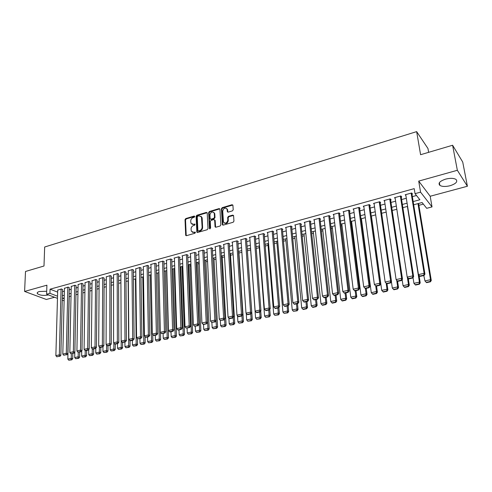 <?xml version="1.0" encoding="UTF-8"?>
<svg xmlns="http://www.w3.org/2000/svg" width="492" height="492" viewBox="0 0 492 492"><rect width="100%" height="100%" fill="white"/><g stroke="black" fill="none" stroke-linecap="round" stroke-linejoin="round"><path stroke-width="0.74" d="M194.783 216.48L194.199 216.049L185.779 218.571L185.023 219.653L185.693 235.354L186.45 235.68L194.955 233.233L195.447 232.261L193.793 232.341L191.327 231.265L191.062 229.026C191.142 227.31 191.96 226.148 193.497 225.527L194.604 225.207L195.09 224.241L193.448 224.327L190.982 223.251L190.724 221.056C190.81 219.358 191.622 218.196 193.159 217.569L194.254 217.243L194.783 216.48M445.641 179.119C439.774 181.124 437.849 183.215 439.873 185.398C442.179 186.702 445.592 186.806 450.112 185.712C456.029 183.737 457.972 181.628 455.936 179.383C453.606 178.098 450.168 178.006 445.641 179.119M46.703 291.27L39.372 291.504C37.478 292.082 36.814 292.795 37.392 293.65C39.883 295.385 43.579 295.821 48.487 294.954L48.505 294.948M232.427 210.865L233.214 209.74L232.894 205.158L232.033 204.721L222.187 207.667L221.406 208.78L222.372 224.696L223.214 225.115L233.159 222.261L233.952 221.129L233.571 215.564L232.704 215.115L228.448 216.357L227.661 217.482L227.827 220.139C226.849 223.294 225.391 223.922 223.448 222.021L222.728 211.099C223.719 207.944 225.176 207.329 227.089 209.254L227.329 211.689L228.183 212.12L232.427 210.865M452.603 145.245L462.732 162.065L467.4 186.247L457.345 170.287L452.603 145.245L420.586 154.709L416.65 131.622L44.667 247.009L43.991 266.006L25.504 271.473L24.6 291.43L46.906 285.188L46.605 294.228L49.938 293.318L50.073 289.185L414.209 188.639L415.033 193.663L420.562 192.151L432.031 206.911L426.699 208.313L422.087 202.526L413.68 204.764M457.345 170.287L418.717 181.105L420.562 192.151M207.218 213.024L206.363 212.409L196.855 215.256L196.093 216.345L196.855 232.113L197.636 232.464L207.237 229.709L208.011 228.595L207.218 213.024M209.407 211.492L219.081 208.596L219.918 209.002L220.865 224.899L220.084 226.019L215.883 227.224L215.059 226.824L214.66 220.213L213.792 219.586L211.037 220.391L210.262 221.498L210.607 228.116L209.457 228.448L208.639 212.599L209.407 211.492L209.906 211.831L219.573 208.94L219.081 208.596M24.6 291.43L46.346 299.474L54.606 297.254M62.533 289.603L61.402 288.933L57.705 290.163M69.286 287.758L68.167 287.082L64.434 288.33M76.106 285.895L75.005 285.206L71.229 286.473M83 284.013L81.912 283.318L78.099 284.597M89.968 282.107L88.892 281.406L85.036 282.703M97.01 280.188L95.946 279.474L92.053 280.784M104.126 278.244L103.074 277.519L99.138 278.847M111.315 276.276L110.276 275.545L106.303 276.891M118.584 274.29L117.563 273.552L113.547 274.917M125.934 272.285L124.925 271.535L120.866 272.919M133.363 270.256L133.738 270.151L132.366 269.493L128.264 270.901M140.872 268.202L141.253 268.103L139.894 267.433L135.749 268.86M148.467 266.129L148.848 266.024L147.502 265.348L143.313 266.793M156.142 264.032L156.53 263.927L155.195 263.245L150.57 264.512L150.958 264.708M163.904 261.91L164.297 261.805L162.975 261.111L158.295 262.39L158.695 262.599M171.751 259.77L172.151 259.659L170.841 258.958L166.112 260.25L166.511 260.465M179.691 257.599L180.09 257.488L178.793 256.775L174.014 258.091L174.42 258.312M187.716 255.403L188.122 255.299L186.843 254.573L182.003 255.901L182.415 256.129M195.841 253.189L196.246 253.079L194.98 252.347L190.084 253.688L190.502 253.927M204.051 250.945L204.463 250.834L203.208 250.09L198.258 251.449L198.688 251.695M212.359 248.675L212.778 248.565L211.535 247.808L206.529 249.18L206.96 249.438M220.76 246.381L221.185 246.264L219.955 245.502L214.893 246.892L215.336 247.162M229.26 244.057L229.69 243.94L228.479 243.171L223.356 244.573L223.805 244.856M237.864 241.707L238.294 241.59L237.101 240.809L231.917 242.224L232.372 242.519M246.566 239.333L247.002 239.21L245.822 238.417L240.576 239.856L241.043 240.164M255.373 236.929L255.815 236.806L254.653 236L249.339 237.452L249.813 237.777M264.278 234.493L264.727 234.37L263.583 233.552L258.214 235.022L258.694 235.361M273.3 232.027L273.749 231.904L272.623 231.074L267.187 232.562L267.679 232.919M282.426 229.536L282.882 229.407L281.775 228.571L276.27 230.078L276.775 230.447M291.664 227.015L292.125 226.886L291.036 226.031L285.465 227.556L285.975 227.95M301.012 224.457L301.485 224.327L300.409 223.466L294.776 225.01L295.292 225.422M310.477 221.874L310.956 221.744L309.905 220.865L304.191 222.427L304.726 222.864M320.058 219.254L320.544 219.125L319.511 218.233L313.73 219.813L314.277 220.275M329.763 216.603L330.249 216.474L329.24 215.57L323.392 217.169L323.945 217.655M339.585 213.922L340.083 213.786L339.093 212.87L333.164 214.494L333.736 215.01M349.535 211.203L350.033 211.068L349.068 210.133L343.065 211.781L343.65 212.329M359.609 208.454L360.113 208.313L359.172 207.366L353.096 209.032L353.693 209.617M369.812 205.662L370.322 205.527L369.406 204.567L363.25 206.253L363.865 206.874M380.144 202.839L380.667 202.698L379.769 201.726L373.533 203.436L374.166 204.106M390.611 199.98L391.14 199.838L390.267 198.848L383.951 200.582L384.603 201.302M401.214 197.083L401.749 196.941L400.906 195.939L394.504 197.692L395.174 198.467M50.073 289.185L57.65 292.131M62.478 291.651L64.366 291.141M69.237 289.819L71.168 289.29M76.069 287.961L78.05 287.426M82.97 286.086L84.999 285.538M89.944 284.192L92.022 283.626M96.992 282.279L99.12 281.701M104.113 280.342L106.297 279.751M111.315 278.386L113.547 277.783M118.59 276.412L120.878 275.791M125.952 274.413L128.289 273.78M133.387 272.396L135.786 271.744M140.903 270.354L143.356 269.684M148.504 268.288L151.019 267.605M156.192 266.197L158.762 265.502M163.965 264.087L166.591 263.374M171.825 261.953L174.512 261.221M179.771 259.794L182.526 259.05M187.809 257.611L190.625 256.849M195.933 255.403L198.817 254.622M204.155 253.171L207.107 252.371M212.476 250.914L215.49 250.096M220.89 248.626L223.977 247.79M229.401 246.314L232.556 245.459M238.011 243.977L241.24 243.097M246.726 241.609L250.028 240.711M255.545 239.217L258.921 238.3M264.468 236.793L267.919 235.852M273.497 234.34L277.027 233.38M282.636 231.855L286.246 230.877M291.885 229.346L295.581 228.343M301.245 226.8L305.028 225.773M310.729 224.229L314.591 223.177M320.323 221.621L324.271 220.545M330.04 218.983L334.074 217.882M339.88 216.308L344.006 215.188M349.837 213.602L354.062 212.458M359.929 210.865L364.246 209.69M370.144 208.085L374.56 206.892M380.494 205.275L385.008 204.051M390.98 202.427L395.593 201.179M401.601 199.543L406.312 198.264M412.358 196.622L416.496 195.496M411.958 194.149L412.499 194.002L411.681 192.987L405.199 194.758L405.894 195.601M174.334 270.194L174.801 270.071M182.102 268.134L182.852 267.931M189.949 266.049L190.988 265.772M197.882 263.946L199.223 263.589M205.908 261.818L207.556 261.381M214.02 259.665L215.982 259.143M222.23 257.488L224.512 256.879M230.527 255.287L233.134 254.592M238.921 253.06L241.867 252.279M247.415 250.803L250.631 249.954M256.246 248.466L259.29 247.654M265.213 246.086L268.054 245.33M274.29 243.675L276.916 242.98M283.484 241.24L285.889 240.6M292.783 238.768L294.966 238.19M302.199 236.271L304.148 235.754M311.731 233.743L313.447 233.288M321.387 231.185L322.857 230.791M331.159 228.589L332.383 228.263M341.054 225.963L342.02 225.705M351.073 223.306L351.78 223.116M361.226 220.613L361.663 220.496M418.883 205.318L423.366 204.125M428.637 152.329L427.966 148.504L416.65 131.622M418.717 181.105L430.192 196.253L467.4 186.247M430.192 196.253L432.031 206.911M413.163 201.56L419.885 199.758L415.033 193.663M62.373 295.741L64.261 295.237M69.144 293.921L71.082 293.404M75.989 292.088L77.976 291.553M82.908 290.231L84.938 289.683M89.895 288.355L91.979 287.795M96.961 286.455L99.095 285.883M104.095 284.542L106.284 283.952M111.315 282.605L113.554 282.002M118.609 280.643L120.897 280.028M125.977 278.663L128.326 278.035M133.43 276.664L135.835 276.018M140.97 274.641L143.43 273.983M148.59 272.593L151.105 271.916M156.29 270.526L158.867 269.831M164.082 268.435L166.72 267.728M171.96 266.32L174.654 265.594M179.924 264.179L182.686 263.441M187.981 262.021L190.804 261.258M196.13 259.831L199.02 259.056M204.371 257.617L207.329 256.824M212.71 255.379L215.736 254.567M221.148 253.116L224.241 252.285M229.678 250.822L232.845 249.973M238.312 248.503L241.547 247.636M247.052 246.16L250.36 245.268M255.889 243.786L259.278 242.876M264.837 241.381L268.3 240.453M273.89 238.952L277.433 237.999M283.054 236.492L286.676 235.52M292.328 234.001L296.03 233.005M301.719 231.48L305.507 230.465M311.227 228.928L315.095 227.888M320.846 226.345L324.806 225.281M330.593 223.731L334.64 222.642M340.458 221.08L344.597 219.967M350.452 218.399L354.683 217.261M360.568 215.68L364.898 214.518M370.814 212.931L375.242 211.738M381.195 210.139L385.722 208.928M391.712 207.317L396.343 206.074M402.364 204.457L407.099 203.19M49.938 293.318L57.539 296.215M64.126 300.858L62.263 300.151M57.478 298.343L46.605 294.228M64.2 297.888L62.853 298.244L64.175 298.749M407.604 206.388L402.862 207.649M396.829 209.26L392.192 210.49M386.189 212.095L381.651 213.3M375.685 214.887L371.251 216.074M365.322 217.655L360.987 218.811M355.089 220.379L350.845 221.511M344.984 223.073L340.833 224.18M335.009 225.73L330.95 226.812M325.157 228.356L321.19 229.413M315.427 230.945L311.547 231.978M305.821 233.509L302.026 234.518M296.325 236.037L292.617 237.027M286.953 238.534L283.324 239.499M277.691 241L274.142 241.947M268.546 243.442L265.077 244.364M259.505 245.846L256.117 246.75M250.576 248.226L247.261 249.112M241.75 250.576L238.509 251.443M233.03 252.9L229.856 253.749M224.413 255.2L221.314 256.024M215.896 257.47L212.864 258.275M207.47 259.714L204.512 260.502M199.149 261.928L196.253 262.703M190.921 264.124L188.092 264.874M182.79 266.289L180.023 267.027M174.746 268.429L172.046 269.155M166.8 270.551L164.156 271.252M158.934 272.648L156.358 273.331M151.161 274.714L148.639 275.391M143.473 276.768L141.007 277.42M135.872 278.792L133.461 279.431M128.35 280.797L126.001 281.424M120.909 282.777L118.615 283.392M113.554 284.739L111.309 285.335M106.272 286.676L104.083 287.26M99.076 288.595L96.936 289.167M91.949 290.495L89.864 291.049M84.901 292.371L82.865 292.912M77.927 294.228L75.94 294.757M71.026 296.067L69.089 296.584M191.997 224.272L193.448 224.327M194.549 224.001L195.053 224.321L193.959 224.647M192.36 232.292L193.793 232.341M194.9 232.021L195.41 232.335L194.303 232.655M194.199 216.049L194.709 216.375L186.29 218.897L185.533 219.979L186.234 235.705M207.138 212.71L197.36 215.582L196.597 216.677L197.39 232.495M197.79 216.185L197.261 216.947L197.876 230.551L198.467 230.994L199.641 230.656C201.21 230.035 202.028 228.86 202.107 227.126L201.486 216.984L198.959 215.834L197.79 216.185M198.35 231.012L198.977 231.308L198.467 230.994M200.976 216.234L202.163 218.141L202.612 227.452C202.532 229.18 201.714 230.354 200.152 230.969L198.977 231.308M219.881 208.909L219.573 208.94M214.573 219.887L215.158 220.539L215.601 227.249M209.906 211.831L209.137 212.931L209.986 228.909M214.303 213.645L214.18 213.036C212.286 211.234 210.865 211.868 209.924 214.942L210.158 218.792L210.976 219.174L213.725 218.368L214.5 217.261L214.303 213.645L214.795 213.983L213.774 212.378M210.693 219.204L211.468 219.506L210.976 219.174M214.795 213.983L214.992 217.593L214.217 218.7L211.468 219.506M226.671 208.528L227.575 209.598L227.857 212.144M224.389 223.079C226.455 223.977 227.759 223.11 228.306 220.471L227.827 220.139M233.516 215.428L228.928 216.695L228.147 217.821L228.306 220.471M232.851 205.041L222.673 208.011L221.892 209.125L222.913 225.145M71.352 353.859L71.26 358.324L67.828 359.074L69.212 296.553M71.162 359.689L68.757 360.212L71.746 359.855L71.162 359.689L71.26 358.324L72.718 358.748L72.822 353.551M67.828 359.074L68.757 360.212M71.746 359.855L72.718 358.748M61.069 289.025L59.329 354.867L60.848 355.31L62.539 289.382M57.712 289.942L55.867 355.642L59.329 354.867L59.231 356.263L56.808 356.798L59.231 356.263M60.848 355.31L59.839 356.436M56.808 356.798L55.867 355.642M78.246 352.217L78.173 356.811L74.704 357.567L74.809 352.254M78.068 358.182L75.639 358.711L78.646 358.354L78.068 358.182L78.173 356.811L79.624 357.241L79.704 352.02M74.704 357.567L75.639 358.711M78.646 358.354L79.624 357.241M85.221 350.562L85.153 355.286L81.654 356.048L81.734 350.888M85.048 356.663L82.595 357.198L85.626 356.835L85.048 356.663L85.153 355.286L86.598 355.716L86.666 350.476M81.654 356.048L82.595 357.198M85.626 356.835L86.598 355.716M92.262 348.822L92.213 353.736L88.677 354.511L88.732 349.511M92.102 355.126L89.624 355.667L92.674 355.298L92.102 355.126L92.213 353.736L93.646 354.178L93.695 348.914M88.677 354.511L89.624 355.667M92.674 355.298L93.646 354.178M99.384 346.928L99.347 352.18L95.774 352.961L95.811 348.127M99.23 353.57L96.727 354.117L99.802 353.748L99.23 353.57L99.347 352.18L100.774 352.623L100.805 347.334M95.774 352.961L96.727 354.117M99.802 353.748L100.774 352.623M67.828 287.174L66.309 353.311L67.816 353.754L69.286 287.531M64.44 288.103L62.81 354.092L66.309 353.311L66.211 354.707L63.763 355.255L66.211 354.707M67.816 353.754L66.814 354.886M63.763 355.255L62.81 354.092M74.661 285.305L73.37 351.731L74.864 352.18L76.112 285.661M71.235 286.239L69.827 352.524L73.37 351.731L73.265 353.139L70.786 353.693L73.265 353.139M74.864 352.18L73.861 353.317M70.786 353.693L69.827 352.524M81.561 283.41L80.504 350.138L81.992 350.593L83.007 283.773M78.105 284.358L76.924 350.937L80.504 350.138L80.393 351.552L77.89 352.112L80.989 351.737L80.393 351.552M81.992 350.593L80.989 351.737M77.89 352.112L76.924 350.937M88.542 281.504L87.711 348.527L89.193 348.988L89.968 281.867M85.042 282.457L84.095 349.332L87.711 348.527L87.601 349.947L85.067 350.513L85.663 350.698L88.191 350.132L87.601 349.947M89.193 348.988L88.191 350.132M85.067 350.513L84.095 349.332M106.58 345.003L106.561 350.599L102.945 351.393L102.969 346.731M106.438 352.001L103.91 352.555L107.004 352.18L106.438 352.001L106.561 350.599L107.976 351.054L107.988 345.735M102.945 351.393L103.91 352.555M107.004 352.18L107.976 351.054M95.589 279.573L95.005 346.897L96.475 347.364L97.01 279.936M92.053 280.538L91.346 347.715L95.005 346.897L94.888 348.33L92.33 348.896L92.914 349.086L95.473 348.514L94.888 348.33M96.475 347.364L95.473 348.514M92.33 348.896L91.346 347.715M113.849 343.053L113.855 349L110.196 349.806L110.202 345.243M113.726 350.415L111.167 350.974L114.285 350.599L113.726 350.415L113.855 349L115.257 349.461L115.245 344.123M110.196 349.806L111.167 350.974M114.285 350.599L115.257 349.461M102.711 277.617L102.379 345.249L103.837 345.722L104.126 277.986M99.144 278.595L98.683 346.073L102.379 345.249L102.256 346.688L99.667 347.266L100.251 347.457L102.84 346.878L102.256 346.688M103.837 345.722L102.84 346.878M99.667 347.266L98.683 346.073M121.192 341.079L121.223 347.389L117.526 348.201L117.514 343.619M121.094 348.81L118.504 349.375L121.647 348.994L121.094 348.81L121.223 347.389L122.613 347.856L122.588 342.401M117.526 348.201L118.504 349.375M121.647 348.994L122.613 347.856M109.919 275.643L109.833 343.582L111.278 344.068L111.315 276.018M106.303 276.633L106.094 344.418L109.833 343.582L109.704 345.033L107.084 345.618L107.668 345.808L110.282 345.224L109.704 345.033M111.278 344.068L110.282 345.224M107.084 345.618L106.094 344.418M128.141 280.852L128.67 345.759L124.937 346.577L124.906 341.977M128.535 347.192L125.921 347.758L129.089 347.377L128.535 347.192L128.67 345.759L130.054 346.233L130.005 340.605M124.937 346.577L125.921 347.758M129.089 347.377L130.054 346.233M117.194 273.65L117.367 341.897L118.806 342.389L118.584 274.026M113.547 274.653L113.59 342.739L117.367 341.897L117.237 343.354L114.587 343.945L115.165 344.142L117.809 343.551L117.237 343.354M118.806 342.389L117.809 343.551M114.587 343.945L113.59 342.739M135.429 278.909L136.204 344.111L132.428 344.935L132.385 340.316M136.063 345.55L133.418 346.128L136.616 345.741L136.063 345.55L136.204 344.111L137.576 344.591L137.502 338.699M132.428 344.935L133.418 346.128M136.616 345.741L137.576 344.591M124.556 271.633L124.993 340.193L126.419 340.692L125.934 272.008M120.866 272.648L121.167 341.048L124.993 340.193L124.851 341.663L122.176 342.26L122.748 342.457L125.423 341.86L124.851 341.663M126.419 340.692L125.423 341.86M122.176 342.26L121.167 341.048M142.791 276.947L143.824 342.444L140.005 343.281L139.937 338.637M143.676 343.89L141.001 344.474L144.218 344.086L143.676 343.89L143.824 342.444L145.183 342.93L145.078 336.626M140.005 343.281L141.001 344.474M144.218 344.086L145.183 342.93M131.997 269.598L132.699 338.471L134.113 338.976L133.357 269.973M128.264 270.618L128.836 339.332L132.699 338.471L132.557 339.947L129.851 340.55L130.417 340.753L133.123 340.15L132.557 339.947M134.113 338.976L133.123 340.15M129.851 340.55L128.836 339.332M150.232 274.966L151.524 340.759L147.661 341.602L147.582 336.934M151.37 342.217L148.67 342.807L151.911 342.414L151.37 342.217L151.524 340.759L152.871 341.251L152.735 334.523M147.661 341.602L148.67 342.807M151.911 342.414L152.871 341.251M139.513 267.537L140.497 336.725L141.899 337.241L140.866 267.912M135.743 268.57L136.585 337.598L140.497 336.725L140.343 338.213L137.606 338.822L140.909 338.422L140.343 338.213M141.899 337.241L140.909 338.422M137.606 338.822L136.585 337.598M157.754 272.962L159.31 339.056L155.404 339.911L155.306 335.218M159.156 340.519L156.419 341.116L159.691 340.716L159.156 340.519L159.31 339.056L160.644 339.554L160.472 332.395M155.404 339.911L156.419 341.116M159.691 340.716L160.644 339.554M147.12 265.452L148.381 334.966L149.771 335.483L148.461 265.828M143.307 266.498L144.427 335.845L148.381 334.966L148.227 336.46L145.46 337.075L146.019 337.284L148.781 336.669L148.227 336.46M149.771 335.483L148.781 336.669M145.46 337.075L144.427 335.845M165.355 270.932L167.188 337.334L163.239 338.195L163.116 333.484M167.022 338.803L164.26 339.406L167.551 339.006L167.022 338.803L167.188 337.334L168.51 337.838L166.61 270.6M163.239 338.195L164.26 339.406M167.551 339.006L168.51 337.838M173.043 268.884L175.152 335.587L171.161 336.46L171.019 331.731M174.986 337.075L172.188 337.684L175.509 337.278L174.986 337.075L175.152 335.587L176.462 336.104L174.285 268.558M171.161 336.46L172.188 337.684M175.509 337.278L176.462 336.104M180.816 266.818L183.208 333.822L179.168 334.708L179.008 329.954M183.03 335.316L180.207 335.938L183.553 335.526L183.03 335.316L183.208 333.822L184.506 334.345L182.04 266.492M179.168 334.708L180.207 335.938M183.553 335.526L184.506 334.345M188.676 264.721L191.357 332.045L187.267 332.936L187.089 328.158M191.173 333.545L188.313 334.166L191.689 333.754L191.173 333.545L191.357 332.045L192.636 332.574L189.881 264.401M187.267 332.936L188.313 334.166M191.689 333.754L192.636 332.574M196.622 262.605L199.598 330.237L195.465 331.141L195.262 326.337M199.414 331.749L196.517 332.383L199.918 331.965L199.414 331.749L199.598 330.237L200.865 330.778L197.809 262.285M195.465 331.141L196.517 332.383M199.918 331.965L200.865 330.778M204.654 260.465L207.938 328.416L203.756 329.326L203.534 324.505L206.529 323.834L203.012 324.277L203.528 324.505M207.741 329.935L204.813 330.575L208.245 330.15L207.741 329.935L207.938 328.416L209.192 328.957L205.828 260.151M203.756 329.326L204.813 330.575M208.245 330.15L209.192 328.957M216.068 320.79L216.369 326.565L212.138 327.494L211.886 322.475M216.172 328.103L213.208 328.748L216.671 328.318L216.172 328.103L216.369 326.565L217.612 327.118L213.934 257.993M212.138 327.494L213.208 328.748M216.671 328.318L217.612 327.118M224.586 319.13L224.905 324.702L220.625 325.636L220.336 320.409M224.696 326.245L221.701 326.897L225.188 326.467L224.696 326.245L224.905 324.702L226.129 325.261L222.132 255.809M220.625 325.636L221.701 326.897M225.188 326.467L226.129 325.261M233.208 317.451L233.54 322.807L229.21 323.761L228.872 318.115M233.325 324.363L230.293 325.021L233.811 324.591L233.325 324.363L233.54 322.807L234.745 323.379L230.422 253.595M229.21 323.761L230.293 325.021M233.811 324.591L234.745 323.379M241.935 315.759L242.273 320.901L237.894 321.854L237.507 315.784M242.058 322.463L238.989 323.133L242.538 322.691L242.058 322.463L242.273 320.901L243.466 321.479L238.811 251.363M237.894 321.854L238.989 323.133M242.538 322.691L243.466 321.479M250.766 314.007L251.117 318.964L246.683 319.935L246.24 313.41M250.895 320.538L247.79 321.214L251.363 320.772L250.895 320.538L251.117 318.964L252.291 319.548L247.292 249.1M246.683 319.935L247.79 321.214M251.363 320.772L252.291 319.548M259.69 312.02L260.065 317.008L255.576 317.986L250.508 248.245M259.831 318.588L256.695 319.277L260.299 318.828L259.831 318.588L260.065 317.008L261.227 317.598L260.723 310.999M255.576 317.986L256.695 319.277M260.299 318.828L261.227 317.598M268.724 310.015L269.124 315.021L264.579 316.018L259.161 245.938M268.884 316.62L265.705 317.309L269.339 316.86L268.884 316.62L269.124 315.021L270.262 315.63L269.751 309.284M264.579 316.018L265.705 317.309M269.339 316.86L270.262 315.63M277.863 307.986L278.288 313.017L273.693 314.025L267.912 243.608M278.041 314.622L274.825 315.323L278.49 314.868L278.041 314.622L278.288 313.017L279.413 313.632L278.896 307.555M273.693 314.025L274.825 315.323M278.49 314.868L279.413 313.632M287.113 305.926L287.568 310.987L282.912 312.002L276.768 241.246M287.316 312.605L284.056 313.312L287.758 312.851L287.316 312.605L287.568 310.987L288.669 311.608L288.14 305.698M282.912 312.002L284.056 313.312M287.758 312.851L288.669 311.608M296.479 303.847L296.959 308.933L292.248 309.96L285.729 238.86M296.701 310.563L293.398 311.276L297.131 310.809L296.701 310.563L296.959 308.933L298.047 309.56L297.482 303.625M292.248 309.96L293.398 311.276M297.131 310.809L298.047 309.56M305.962 301.737L306.467 306.848L301.701 307.894L294.794 236.443M306.202 308.49L302.863 309.216L303.293 309.474L306.627 308.748L306.202 308.49L306.467 306.848L307.537 307.494L306.94 301.522M301.701 307.894L302.863 309.216M306.627 308.748L307.537 307.494M315.563 299.603L316.098 304.745L311.27 305.803L303.976 234.001M315.821 306.393L312.438 307.131L312.863 307.389L316.239 306.651L315.821 306.393L316.098 304.745L317.143 305.397L316.516 299.394M311.27 305.803L312.438 307.131M316.239 306.651L317.143 305.397M325.28 297.445L325.845 302.611L320.956 303.681L313.263 231.523M325.563 304.271L322.137 305.022L322.549 305.28L325.968 304.536L325.563 304.271L325.845 302.611L326.873 303.269L326.208 297.242M320.956 303.681L322.137 305.022M325.968 304.536L326.873 303.269M335.126 295.262L335.716 300.446L330.765 301.534L322.66 229.02M335.427 302.125L331.959 302.881L332.364 303.146L335.827 302.389L335.427 302.125L335.716 300.446L336.719 301.122L336.024 295.059M330.765 301.534L331.959 302.881M335.827 302.389L336.719 301.122M345.089 293.041L345.716 298.263L340.698 299.357L332.174 226.486M345.415 299.948L341.903 300.717L342.297 300.981L345.808 300.218L345.415 299.948L345.716 298.263L346.694 298.945L345.962 292.851M340.698 299.357L341.903 300.717M345.808 300.218L346.694 298.945M355.187 290.803L355.839 296.043L350.759 297.156L341.805 223.922M355.531 297.746L351.977 298.521L352.358 298.792L355.913 298.023L355.531 297.746L355.839 296.043L356.798 296.738L356.03 290.612M350.759 297.156L351.977 298.521M355.913 298.023L356.798 296.738M365.408 288.527L366.097 293.798L360.95 294.929L351.552 221.32M365.777 295.514L362.173 296.301L362.555 296.578L366.153 295.797L365.777 295.514L366.097 293.798L367.032 294.505L366.226 288.349M360.95 294.929L362.173 296.301M366.153 295.797L367.032 294.505M375.728 285.944L376.485 291.528L371.276 292.666L361.423 218.688M376.159 293.25L372.506 294.05L372.874 294.333L376.521 293.539L376.159 293.25L376.485 291.528L377.395 292.242L376.552 286.055M371.276 292.666L372.506 294.05M376.521 293.539L377.395 292.242M386.146 283.14L387.007 289.222L381.731 290.378L371.417 216.025M386.669 290.963L382.973 291.768L383.336 292.057L387.026 291.252L386.669 290.963L387.007 289.222L387.893 289.954L387.007 283.73M381.731 290.378L382.973 291.768M387.026 291.252L387.893 289.954M396.693 280.243L397.671 286.891L392.321 288.06L391.411 281.75M397.321 288.644L393.582 289.456L393.926 289.751L397.665 288.933L397.321 288.644L397.671 286.891L398.526 287.629L397.579 281.184M392.321 288.06L393.582 289.456M397.665 288.933L398.526 287.629M407.37 277.303L408.471 284.53L403.053 285.711L402.148 279.684M408.114 286.289L404.319 287.119L404.658 287.414L408.452 286.59L408.114 286.289L408.471 284.53L409.307 285.28L408.231 278.251M403.053 285.711L404.319 287.119M408.452 286.59L409.307 285.28M407.401 206.437L419.418 282.131L413.926 283.33L413.034 277.599M419.055 283.909L415.211 284.745L415.537 285.046L419.375 284.21L419.055 283.909L419.418 282.131L420.223 282.894L419.006 275.212M413.926 283.33L415.211 284.745M419.375 284.21L420.223 282.894M417.979 203.62L430.512 279.702L424.947 280.92L423.741 275.169L419.762 276.055L420.094 276.375L424.067 275.495L424.94 274.142L411.792 193.122M430.137 281.498L426.238 282.346L426.558 282.648L430.445 281.805L430.137 281.498L430.512 279.702L431.287 280.477L418.581 203.46M424.947 280.92L426.238 282.346M430.445 281.805L431.287 280.477M154.808 263.349L156.358 333.182L157.735 333.711L156.136 263.724M150.952 264.407L152.354 334.074L156.358 333.182L156.198 334.689L153.393 335.31L153.953 335.519L156.751 334.898L156.198 334.689M157.735 333.711L156.751 334.898M153.393 335.31L152.354 334.074M162.581 261.221L164.426 331.38L165.792 331.916L163.898 261.596M158.682 262.285L160.38 332.284L164.426 331.38L164.26 332.893L161.425 333.527L164.808 333.109L164.26 332.893M165.792 331.916L164.808 333.109M161.425 333.527L160.38 332.284M170.447 259.063L172.587 329.554L173.94 330.095L171.745 259.444M166.505 260.145L168.492 330.47L172.587 329.554L172.415 331.079L169.549 331.719L170.091 331.934L172.956 331.294L172.415 331.079M173.94 330.095L172.956 331.294M169.549 331.719L168.492 330.47M178.393 256.885L180.847 327.709L182.181 328.256L179.678 257.267M174.408 257.98L176.702 328.631L180.847 327.709L180.669 329.246L177.766 329.892L178.307 330.107L181.204 329.462L180.669 329.246M182.181 328.256L181.204 329.462M177.766 329.892L176.702 328.631M186.437 254.684L189.199 325.839L190.527 326.399L187.704 255.059M182.403 255.791L185.01 326.774L189.199 325.839L189.014 327.389L186.081 328.041L189.549 327.611L189.014 327.389M190.527 326.399L189.549 327.611M186.081 328.041L185.01 326.774M194.568 252.458L197.655 323.951L198.965 324.517L195.822 252.833M190.49 253.577L193.417 324.898L197.655 323.951L197.464 325.507L194.5 326.171L197.987 325.735L197.464 325.507M198.965 324.517L197.987 325.735M194.5 326.171L193.417 324.898M202.796 250.2L206.209 322.039L207.507 322.617L204.032 250.576M198.67 251.332L201.923 322.998L206.209 322.039L206.013 323.607M207.507 322.617L206.529 323.834M203.012 324.277L201.923 322.998M211.117 247.925L214.869 320.101L216.148 320.686L212.335 248.294M206.941 249.069L210.527 321.073L214.869 320.101L214.666 321.682L211.628 322.358L215.176 321.916L214.666 321.682M216.148 320.686L215.176 321.916M211.628 322.358L210.527 321.073M219.537 245.619L223.632 318.146L224.893 318.736L220.736 245.988M215.312 246.775L219.235 319.123L223.632 318.146L223.423 319.732L220.342 320.421L223.928 319.972L223.423 319.732M224.893 318.736L223.928 319.972M220.342 320.421L219.235 319.123M228.048 243.288L232.501 316.159L233.743 316.768L229.235 243.651M223.78 244.456L228.054 317.156L232.501 316.159L232.279 317.764L229.167 318.453L229.672 318.693L232.784 318.004L232.279 317.764M233.743 316.768L232.784 318.004M229.167 318.453L228.054 317.156M236.664 240.926L241.474 314.154L242.704 314.769L237.833 241.289M232.347 242.107L236.972 315.163L241.474 314.154L241.252 315.766L238.097 316.467L238.595 316.713L241.744 316.012L241.252 315.766M242.704 314.769L241.744 316.012M238.097 316.467L236.972 315.163M245.385 238.54L250.563 312.125L251.775 312.746L246.535 238.897M241.012 239.733L246.006 313.146L250.563 312.125L250.33 313.748L247.144 314.456L247.63 314.702L250.815 313.994L250.33 313.748M251.775 312.746L250.815 313.994M247.144 314.456L246.006 313.146M254.204 236.123L259.764 310.065L260.957 310.698L255.336 236.474M249.782 237.335L255.151 311.098L259.764 310.065L259.524 311.7L256.295 312.42L256.775 312.672L260.004 311.953L259.524 311.7M260.957 310.698L260.004 311.953M256.295 312.42L255.151 311.098M263.134 233.675L269.075 307.986L270.249 308.625L264.241 234.02M258.657 234.899L264.407 309.031L269.075 307.986L268.829 309.634L265.563 310.36L266.031 310.612L269.302 309.886L268.829 309.634M270.249 308.625L269.302 309.886M265.563 310.36L264.407 309.031M272.168 231.197L278.509 305.876L279.665 306.528L273.257 231.541M267.642 232.439L273.78 306.934L278.509 305.876L278.257 307.537L274.942 308.275L275.409 308.527L278.718 307.795L278.257 307.537M279.665 306.528L278.718 307.795M274.942 308.275L273.78 306.934M281.313 228.694L288.06 303.742L289.191 304.407L282.377 229.026M276.725 229.948L283.269 304.812L288.06 303.742L287.795 305.415L284.444 306.159L284.899 306.418L288.25 305.673L287.795 305.415M289.191 304.407L288.25 305.673M284.444 306.159L283.269 304.812M290.569 226.16L297.728 301.584L298.841 302.254L291.608 226.48M285.926 227.433L292.875 302.666L297.728 301.584L297.457 303.263L294.062 304.019L294.511 304.284L297.906 303.533L297.457 303.263M298.841 302.254L297.906 303.533M294.062 304.019L292.875 302.666M299.942 223.596L307.518 299.394L308.613 300.077L300.956 223.903M295.243 224.881L302.611 300.489L307.518 299.394L307.242 301.086L303.804 301.854L304.247 302.119L307.685 301.356L307.242 301.086M308.613 300.077L307.685 301.356M303.804 301.854L302.611 300.489M309.425 220.994L317.438 297.174L318.515 297.869L310.415 221.295M304.671 222.298L312.463 298.287L317.438 297.174L317.156 298.884L313.675 299.659L314.105 299.929L317.586 299.154L317.156 298.884M318.515 297.869L317.586 299.154M313.675 299.659L312.463 298.287M319.031 218.362L327.488 294.929L328.539 295.63L319.991 218.645M314.21 219.684L322.451 296.055L327.488 294.929L327.192 296.645L323.668 297.432L324.087 297.709L327.617 296.928L327.192 296.645M328.539 295.63L327.617 296.928M323.668 297.432L322.451 296.055M328.748 215.699L337.666 292.654L338.693 293.367L329.689 215.97M323.877 217.04L332.561 293.798L337.666 292.654L337.364 294.388L333.791 295.182L334.203 295.464L337.776 294.671L337.364 294.388M338.693 293.367L337.776 294.671M333.791 295.182L332.561 293.798M338.594 213.005L347.979 290.348L348.982 291.073L339.505 213.251M333.656 214.358L342.807 291.504L347.979 290.348L347.666 292.094L344.043 292.9L344.449 293.189L348.072 292.383L347.666 292.094M348.982 291.073L348.072 292.383M344.043 292.9L342.807 291.504M348.564 210.275L358.428 288.017L359.406 288.755L349.443 210.496M343.564 211.64L353.188 289.185L358.428 288.017L358.102 289.77L354.437 290.587L354.83 290.883L358.496 290.065L358.102 289.77M359.406 288.755L358.496 290.065M354.437 290.587L353.188 289.185M358.662 207.507L369.012 285.649L369.966 286.399L359.511 207.704M353.6 208.897L363.705 286.836L369.012 285.649L368.68 287.42L364.966 288.244L365.347 288.54L369.062 287.715L368.68 287.42M369.966 286.399L369.062 287.715M364.966 288.244L363.705 286.836M368.889 204.709L379.738 283.251L380.667 284.013L369.701 204.875M363.76 206.111L374.357 284.45L379.738 283.251L379.4 285.034L375.63 285.87L376.011 286.172L379.775 285.335L379.4 285.034M380.667 284.013L379.775 285.335M375.63 285.87L374.357 284.45M379.246 201.868L390.611 280.821L391.515 281.596L380.021 202.003M374.049 203.294L385.156 282.039L390.611 280.821L390.261 282.617L386.441 283.466L386.81 283.773L390.623 282.925L390.261 282.617M391.515 281.596L390.623 282.925M386.441 283.466L385.156 282.039M389.738 198.996L401.632 278.355L402.505 279.142L390.476 199.088M384.473 200.435L396.103 279.591L401.632 278.355L401.269 280.169L397.401 281.03L397.757 281.338L401.62 280.483L401.269 280.169M402.505 279.142L401.62 280.483M397.401 281.03L396.103 279.591M400.371 196.08L412.8 275.858L413.643 276.664L401.066 196.13M395.039 197.544L407.198 277.113L412.8 275.858L412.431 277.685L408.508 278.558L408.852 278.878L412.77 278.005L412.431 277.685M413.643 276.664L412.77 278.005M408.508 278.558L407.198 277.113M411.14 193.135L424.122 273.331L424.94 274.142M405.734 194.611L418.44 274.597L424.122 273.331L423.741 275.169M419.762 276.055L418.44 274.597M186.136 235.354L185.619 235.041M185.533 219.979L185.023 219.653M186.29 218.897L185.779 218.571M197.298 232.144L196.788 231.83M196.597 216.677L196.093 216.345M197.36 215.582L196.855 215.256M206.861 212.741L206.363 212.409M200.152 230.969L199.641 230.656M202.612 227.452L202.107 227.126M202.163 218.141L201.658 217.808M215.502 226.91L215.01 226.584M215.158 220.539L214.66 220.213M209.961 228.768L209.457 228.448M209.137 212.931L208.639 212.599M214.217 218.7L213.725 218.368M214.992 217.593L214.5 217.261M227.778 211.837L227.292 211.492M227.667 210.121L227.187 209.776M228.147 217.821L227.661 217.482M228.928 216.695L228.448 216.357M233.183 215.459L232.704 215.115M222.815 224.807L222.329 224.475M221.892 209.125L221.406 208.78M222.673 208.011L222.187 207.667M232.513 205.072L232.033 204.721M439.873 185.398L439.381 182.661M37.392 293.65L37.441 292.482M186.21 235.668L185.693 235.354M197.36 232.433L196.855 232.113M201.991 217.31L201.486 216.984M215.551 227.15L215.059 226.824M215.109 220.305L214.617 219.979M209.943 228.915L209.494 228.626M214.678 213.368L214.18 213.036M227.808 212.034L227.329 211.689M227.575 209.598L227.089 209.254M222.858 225.028L222.372 224.696"/></g></svg>
